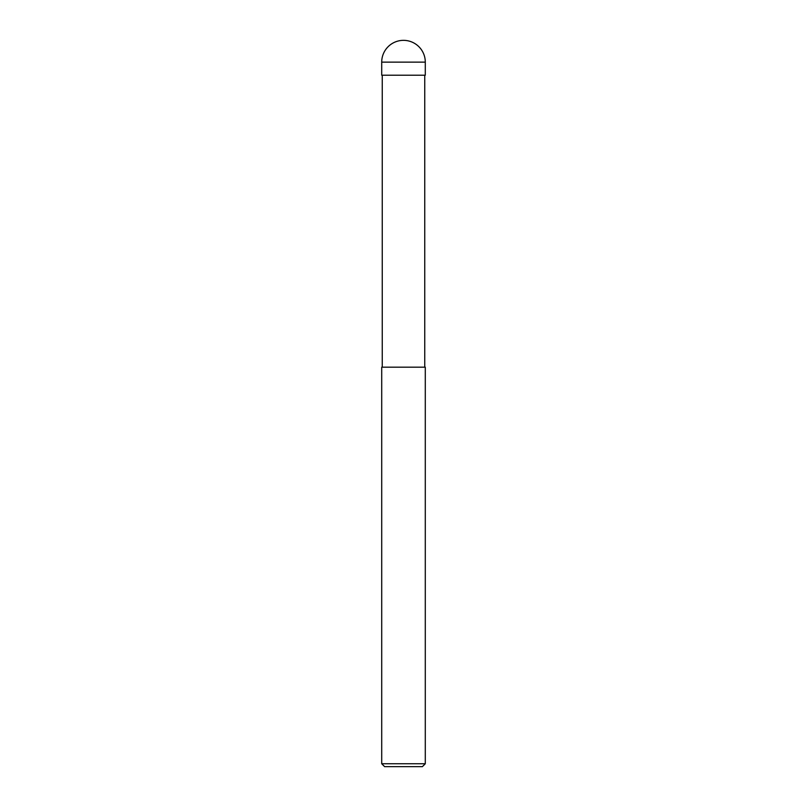 <?xml version="1.0" encoding="UTF-8"?>
<svg xmlns="http://www.w3.org/2000/svg" width="807" height="807" viewBox="0 0 807 807"><rect width="100%" height="100%" fill="white"/><g stroke="black" fill="none" stroke-linecap="round" stroke-linejoin="round"><path stroke-width="1.21" d="M403.5 763.745L425.289 763.745L425.289 367.185L381.711 367.185L381.711 763.745L403.5 763.745M381.711 763.745L384.616 766.65L422.384 766.65L425.289 763.745M381.711 62.139L381.711 75.212L425.289 75.212L425.289 62.139A21.789 21.789 0 0 0 403.5 40.35A21.789 21.789 0 0 0 381.711 62.139L425.289 62.139M424.744 75.212L424.744 367.185M382.256 75.212L382.256 367.185"/></g></svg>
